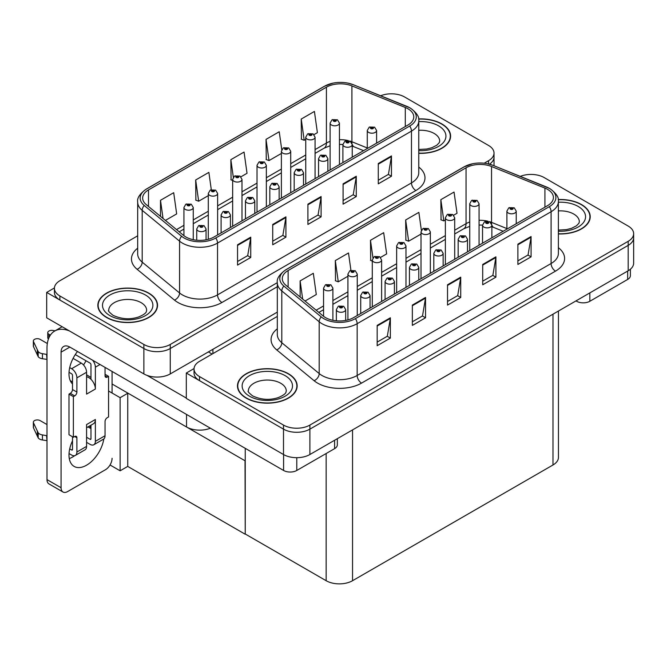 <?xml version="1.0" encoding="UTF-8"?>
<svg xmlns="http://www.w3.org/2000/svg" width="667" height="667" viewBox="0 0 667 667"><rect width="100%" height="100%" fill="white"/><g stroke="black" fill="none" stroke-linecap="round" stroke-linejoin="round"><path stroke-width="1" d="M210.38 428.206A18.659 10.772 180 0 1 186.535 426.98L112.081 384M277.314 312.114L170.26 373.92A18.659 10.772 0 0 1 143.872 373.92L46.69 317.809L46.69 292.413L143.872 348.524A18.659 10.772 0 0 0 170.26 348.524L277.314 286.718L170.26 348.524A18.659 10.772 0 0 1 143.872 348.524L59.88 300.033A18.659 10.772 0 0 1 54.419 292.413L54.419 288.352A18.659 10.772 0 0 0 59.88 295.973L143.872 344.464A18.659 10.772 0 0 0 170.26 344.464L277.314 282.658M392.079 93.822L390.67 93.822M54.427 287.944L46.69 292.413M489.486 164.182A18.659 10.772 0 0 0 494.022 157.145A18.659 10.772 0 0 1 489.486 164.182M245.239 460.88L127.956 393.163L120.127 397.682L108.563 391.004M127.739 393.288L127.739 466.416L120.127 470.802L110.038 464.982M120.127 470.802L120.127 397.682M245.022 461.005L245.239 534L245.239 448.332M245.022 534.125L127.739 466.416M277.314 316.425L199.508 361.347A18.659 10.772 0 0 0 194.039 368.968L194.039 373.028A18.659 10.772 0 0 0 199.508 380.64L283.5 429.139A18.659 10.772 0 0 0 309.888 429.139L628.189 245.373A18.659 10.772 0 0 0 633.65 237.752A18.659 10.772 0 0 1 628.189 245.373L309.888 429.139A18.659 10.772 0 0 1 283.5 429.139L186.31 373.028L186.31 398.416L283.5 454.527A18.659 10.772 0 0 0 309.888 454.527L628.189 270.76A18.659 10.772 0 0 0 633.65 263.14L633.65 233.692A18.659 10.772 0 0 0 628.189 226.071L544.189 177.58A18.659 10.772 0 0 0 520.293 176.371M531.699 174.429L530.29 174.429M194.055 368.559L186.31 373.028M558.454 311.022L558.454 457.37A18.659 10.772 180 0 1 552.985 464.991L352.543 580.715A18.659 10.772 180 0 1 326.155 580.715L245.239 534M418.759 153.318A29.848 17.234 0 0 0 450.6 136.118A29.848 17.234 0 0 0 441.854 123.929A29.848 17.234 0 0 0 418.593 118.926M148.799 293.13A29.848 17.234 0 0 0 116.266 289.395A29.848 17.234 0 0 0 97.841 305.311A29.848 17.234 0 0 0 106.587 317.5A29.848 17.234 0 0 0 139.12 321.236A29.848 17.234 0 0 0 157.545 305.311A29.848 17.234 0 0 0 148.799 293.13M98.149 306.895A29.848 17.234 0 0 0 98.049 307.345M407.954 108.771A19.902 11.489 180 0 1 413.782 116.9A19.902 11.489 180 0 1 407.954 125.021L214.015 236.993A19.902 11.489 180 0 1 183.642 235.459L146.265 204.636A19.902 11.489 180 0 1 142.663 198.041A19.902 11.489 180 0 1 148.491 189.92L326.421 87.194A19.902 11.489 180 0 1 351.909 85.901L405.294 107.487A19.902 11.489 180 0 1 407.954 108.771M409.713 107.754A22.386 12.923 0 0 0 406.72 106.311L353.335 84.726A22.386 12.923 0 0 0 347.957 83.133A22.386 12.923 0 0 0 333.033 83.133A22.386 12.923 0 0 0 324.662 86.176L146.732 188.903A22.386 12.923 0 0 0 144.222 205.461L181.607 236.276A22.386 12.923 0 0 0 215.775 238.002L409.713 126.038A22.386 12.923 0 0 0 409.713 107.754M237.544 244.789L237.544 265.099L250.734 257.479L250.734 237.169L237.544 244.789M237.544 261.489L247.707 255.628L250.684 237.844A4.977 2.876 -120 0 0 250.734 237.169M247.615 255.678L250.734 257.479M272.728 224.471L272.728 244.789L285.918 237.169L285.918 216.858L272.728 224.471M272.728 241.179L282.883 235.318L285.868 217.534A4.977 2.876 -120 0 0 285.918 216.858M282.8 235.368L285.918 237.169M378.272 163.54L378.272 183.85L391.462 176.238L391.462 155.92L378.272 163.54M378.272 180.248L388.427 174.379L391.404 156.595A4.977 2.876 -120 0 0 391.462 155.92M388.344 174.429L391.462 176.238M343.088 183.85L343.088 204.16L356.278 196.548L356.278 176.23L343.088 183.85M343.088 200.559L353.252 194.689L356.228 176.905A4.977 2.876 -120 0 0 356.278 176.23M353.16 194.747L356.278 196.548M307.904 204.16L307.904 224.471L321.102 216.858L321.102 196.548L307.904 204.16M307.904 220.869L318.067 215.007L321.044 197.224A4.977 2.876 -120 0 0 321.102 196.548M317.976 215.057L321.102 216.858M484.192 163.215L488.561 160.697A18.659 10.772 0 0 0 494.022 153.076A18.659 10.772 0 0 0 488.561 145.464L404.569 96.965A18.659 10.772 0 0 0 380.674 95.765M137.685 235.818L59.88 280.74A18.659 10.772 0 0 0 54.419 288.352M165.399 220.418L176.672 213.907L173.695 192.688L160.497 200.3L160.497 216.375M281.749 149.666L279.231 131.749L266.041 139.37L266.258 159.555M314.032 134.609L317.392 132.666L314.415 111.439L301.226 119.06L301.434 139.245M211.297 189.686L208.871 172.378L195.681 179.99L195.89 200.183M240.937 176.805L247.032 173.287L244.055 152.059L230.857 159.68L231.074 179.865M232.658 180.465L230.857 179.79M230.857 159.68L233.325 177.272M266.041 139.37L269.018 160.589L281.382 153.452M269.018 160.589L266.041 159.48M301.226 119.06L304.202 140.278L305.753 139.386M304.202 140.278L301.226 139.17M195.681 179.99L198.658 201.217L208.296 195.648M198.658 201.217L195.681 200.1M160.497 200.3L163.048 218.476M157.337 307.345A29.848 17.234 0 0 0 157.237 306.895M450.392 138.152A29.848 17.234 0 0 0 450.292 137.702M558.379 233.925A29.848 17.234 0 0 0 590.228 216.733A29.848 17.234 0 0 0 581.482 204.544A29.848 17.234 0 0 0 558.212 199.541M288.427 373.737A29.848 17.234 0 0 0 255.895 370.002A29.848 17.234 0 0 0 237.469 385.926A29.848 17.234 0 0 0 246.206 398.116A29.848 17.234 0 0 0 278.739 401.851A29.848 17.234 0 0 0 297.165 385.926A29.848 17.234 0 0 0 288.427 373.737M237.777 387.51A29.848 17.234 0 0 0 237.669 387.952M547.574 189.386A19.902 11.489 180 0 1 553.41 197.507A19.902 11.489 180 0 1 547.574 205.636L353.643 317.6A19.902 11.489 180 0 1 323.27 316.066L285.885 285.243A19.902 11.489 180 0 1 282.291 278.656A19.902 11.489 180 0 1 288.119 270.527L466.05 167.801A19.902 11.489 180 0 1 491.537 166.517L544.922 188.094A19.902 11.489 180 0 1 547.574 189.386M549.333 188.369A22.386 12.923 0 0 0 546.348 186.918L492.963 165.341A22.386 12.923 0 0 0 487.585 163.74A22.386 12.923 0 0 0 472.653 163.74A22.386 12.923 0 0 0 464.29 166.783L286.36 269.518A22.386 12.923 0 0 0 283.85 286.068L321.227 316.892A22.386 12.923 0 0 0 355.403 318.618L549.333 206.653A22.386 12.923 0 0 0 549.333 188.369M377.172 325.396L377.172 345.706L390.362 338.094L390.362 317.784L377.172 325.396M377.172 342.104L387.327 336.235L390.312 318.451A4.977 2.876 -120 0 0 390.362 317.784M387.244 336.293L390.362 338.094M412.348 305.086L412.348 325.396L425.546 317.784L425.546 297.465L412.348 305.086M412.348 321.794L422.511 315.925L425.488 298.141A4.977 2.876 -120 0 0 425.546 297.465M422.419 315.975L425.546 317.784M517.892 244.147L517.892 264.465L531.082 256.845L531.082 236.535L517.892 244.147M517.892 260.855L528.056 254.994L531.032 237.21A4.977 2.876 -120 0 0 531.082 236.535M527.964 255.044L531.082 256.845M482.708 264.465L482.708 284.776L495.906 277.155L495.906 256.845L482.708 264.465M482.708 281.174L492.871 275.304L495.848 257.52A4.977 2.876 -120 0 0 495.906 256.845M492.788 275.354L495.906 277.155M447.532 284.776L447.532 305.086L460.722 297.465L460.722 277.155L447.532 284.776M447.532 301.484L457.695 295.614L460.672 277.831A4.977 2.876 -120 0 0 460.722 277.155M457.604 295.664L460.722 297.465M194.039 368.968A18.659 10.772 0 0 0 199.508 376.58L283.5 425.079A18.659 10.772 0 0 0 309.888 425.079L628.189 241.304A18.659 10.772 0 0 0 633.65 233.692M305.027 301.025L316.291 294.522L313.315 273.295L300.125 280.915L300.125 296.982M421.369 230.273L418.859 212.364L405.669 219.977L405.878 240.17M453.652 215.216L457.02 213.273L454.044 192.054L440.845 199.666L441.062 219.86M350.925 270.293L348.499 252.985L335.301 260.605L335.518 280.79M380.565 257.412L386.66 253.894L383.675 232.675L370.485 240.295L370.694 260.48M372.286 261.072L370.485 260.397M370.485 240.295L372.953 257.879M405.669 219.977L408.646 241.204L421.01 234.059M408.646 241.204L405.669 240.087M440.845 199.666L443.822 220.894L445.373 219.993M443.822 220.894L440.845 219.777M335.301 260.605L338.286 281.824L347.924 276.263M338.286 281.824L335.301 280.715M300.125 280.915L302.676 299.083M296.957 387.952A29.848 17.234 0 0 0 296.857 387.51M590.02 218.759A29.848 17.234 0 0 0 589.911 218.309M193.263 239.686L193.263 207.512A4.661 2.693 180 0 1 190.387 209.997A4.661 2.693 180 0 1 185.301 209.413A4.661 2.693 180 0 1 183.934 207.512L185.793 204.269A3.11 1.876 57.8 0 1 187.452 204.36A1.551 0.9 0 0 0 187.502 205.603A1.551 0.9 0 0 0 189.695 205.603A1.551 0.9 0 0 0 189.695 204.335A1.551 0.9 0 0 0 187.552 204.31L189.22 204.969L188.161 205.228L188.177 204.702M187.552 204.31A3.11 1.718 -117.9 0 0 186.093 204.102A3.11 1.718 -117.9 0 0 185.96 204.185M188.144 205.211L187.452 204.36M188.161 205.228L188.144 204.727M206.061 239.803L206.061 228.964A4.661 2.693 180 0 1 203.185 231.449A4.661 2.693 180 0 1 198.099 230.865A4.661 2.693 180 0 1 196.732 228.964L198.591 225.729A3.11 1.876 57.8 0 1 200.25 225.821A1.551 0.9 0 0 0 200.3 227.063A1.551 0.9 0 0 0 202.493 227.063A1.551 0.9 0 0 0 202.493 225.788A1.551 0.9 0 0 0 200.342 225.763L201.834 226.171L200.959 226.68L200.975 226.163M200.342 225.763A3.11 1.718 -117.9 0 0 198.891 225.554A3.11 1.718 -117.9 0 0 198.758 225.638M200.934 226.672L200.25 225.821M200.959 226.68L200.934 226.18M332.891 320.302L332.891 288.119A4.661 2.693 180 0 1 330.007 290.612A4.661 2.693 180 0 1 324.929 290.028A4.661 2.693 180 0 1 323.562 288.119L325.421 284.884A3.11 1.876 57.8 0 1 327.08 284.976A1.551 0.9 0 0 0 327.122 286.218A1.551 0.9 0 0 0 329.323 286.218A1.551 0.9 0 0 0 329.323 284.951A1.551 0.9 0 0 0 327.172 284.917L328.664 285.326L327.78 285.835L327.805 285.318M327.172 284.917A3.11 1.718 -117.9 0 0 325.721 284.709A3.11 1.718 -117.9 0 0 325.579 284.801M327.764 285.826L327.08 284.976M327.78 285.835L327.764 285.343M345.681 320.41L345.681 309.571A4.661 2.693 180 0 1 342.805 312.064A4.661 2.693 180 0 1 337.719 311.481A4.661 2.693 180 0 1 336.36 309.571L338.219 306.336A3.11 1.876 57.8 0 1 339.878 306.428A1.551 0.9 0 0 0 339.92 307.67A1.551 0.9 0 0 0 342.121 307.67A1.551 0.9 0 0 0 342.121 306.403A1.551 0.9 0 0 0 339.97 306.378L341.646 307.037L340.579 307.287L339.878 306.428M340.604 307.304L340.604 306.77M339.97 306.378A3.11 1.718 -117.9 0 0 338.519 306.161A3.11 1.718 -117.9 0 0 338.377 306.253M340.562 307.279L340.562 306.795M370.052 308.129L370.052 295.506A4.661 2.693 180 0 1 367.167 297.999A4.661 2.693 180 0 1 362.089 297.415A4.661 2.693 180 0 1 360.722 295.506L362.581 292.271A3.11 1.876 57.8 0 1 364.24 292.363A1.551 0.9 0 0 0 364.282 293.605A1.551 0.9 0 0 0 366.483 293.605A1.551 0.9 0 0 0 366.483 292.338A1.551 0.9 0 0 0 364.332 292.313L366.008 292.971L364.941 293.222L364.24 292.363M364.966 293.238L364.966 292.705M364.332 292.313A3.11 1.718 -117.9 0 0 362.881 292.096A3.11 1.718 -117.9 0 0 362.74 292.188M364.941 293.222L364.924 292.73M394.414 294.064L394.414 281.441A4.661 2.693 180 0 1 391.529 283.934A4.661 2.693 180 0 1 386.451 283.35A4.661 2.693 180 0 1 385.084 281.441L386.943 278.206A3.11 1.876 57.8 0 1 388.603 278.297A1.551 0.9 0 0 0 388.644 279.54A1.551 0.9 0 0 0 390.845 279.54A1.551 0.9 0 0 0 390.845 278.272A1.551 0.9 0 0 0 388.694 278.239L390.37 278.906L389.303 279.156L388.603 278.297M389.328 279.173L389.328 278.639M388.694 278.239A3.11 1.718 -117.9 0 0 387.244 278.031A3.11 1.718 -117.9 0 0 387.102 278.122M389.286 279.148L389.286 278.664M418.776 279.998L418.776 267.375A4.661 2.693 180 0 1 415.891 269.868A4.661 2.693 180 0 1 410.814 269.285A4.661 2.693 180 0 1 409.446 267.375L411.306 264.14A3.11 1.876 57.8 0 1 412.965 264.232A1.551 0.9 0 0 0 413.006 265.474A1.551 0.9 0 0 0 415.207 265.474A1.551 0.9 0 0 0 415.207 264.207A1.551 0.9 0 0 0 413.056 264.174L414.732 264.841L413.673 265.091L412.965 264.232M413.69 265.107L413.69 264.574M413.056 264.174A3.11 1.718 -117.9 0 0 411.606 263.965A3.11 1.718 -117.9 0 0 411.464 264.057M413.673 265.091L413.648 264.599M443.138 265.933L443.138 253.31A4.661 2.693 180 0 1 440.253 255.803A4.661 2.693 180 0 1 435.176 255.219A4.661 2.693 180 0 1 433.808 253.31L435.668 250.075A3.11 1.876 57.8 0 1 437.327 250.167A1.551 0.9 0 0 0 437.369 251.409A1.551 0.9 0 0 0 439.57 251.409A1.551 0.9 0 0 0 439.57 250.142A1.551 0.9 0 0 0 437.419 250.108L438.911 250.517L438.036 251.025L438.052 250.509M437.419 250.108A3.11 1.718 -117.9 0 0 435.968 249.9A3.11 1.718 -117.9 0 0 435.834 249.992M438.011 251.017L437.327 250.167M438.036 251.025L438.011 250.534M230.423 227.522L230.423 214.899A4.661 2.693 180 0 1 227.547 217.384A4.661 2.693 180 0 1 222.461 216.8A4.661 2.693 180 0 1 221.094 214.899L222.953 211.664A3.11 1.876 57.8 0 1 224.612 211.756A1.551 0.9 0 0 0 224.662 212.998A1.551 0.9 0 0 0 226.855 212.998A1.551 0.9 0 0 0 226.855 211.722A1.551 0.9 0 0 0 224.712 211.697L226.38 212.356L225.321 212.615L224.612 211.756M224.712 211.697A3.11 1.718 -117.9 0 0 223.253 211.489A3.11 1.718 -117.9 0 0 223.12 211.572M254.786 213.448L254.786 200.834A4.661 2.693 180 0 1 251.909 203.318A4.661 2.693 180 0 1 246.823 202.735A4.661 2.693 180 0 1 245.456 200.834L247.315 197.599A3.11 1.876 57.8 0 1 248.974 197.69A1.551 0.9 0 0 0 249.024 198.924A1.551 0.9 0 0 0 251.217 198.924A1.551 0.9 0 0 0 251.217 197.657A1.551 0.9 0 0 0 249.074 197.632L250.742 198.291L249.683 198.549L248.974 197.69M249.7 198.558L249.7 198.032M249.074 197.632A3.11 1.718 -117.9 0 0 247.615 197.424A3.11 1.718 -117.9 0 0 247.482 197.507M249.666 198.533L249.666 198.049M279.148 199.383L279.148 186.768A4.661 2.693 180 0 1 276.271 189.253A4.661 2.693 180 0 1 271.186 188.669A4.661 2.693 180 0 1 269.818 186.768L271.677 183.533A3.11 1.876 57.8 0 1 273.337 183.625A1.551 0.9 0 0 0 273.387 184.859A1.551 0.9 0 0 0 275.588 184.859A1.551 0.9 0 0 0 275.588 183.592A1.551 0.9 0 0 0 273.437 183.567L275.104 184.225L274.045 184.484L273.337 183.625M274.062 184.492L274.062 183.967M273.437 183.567A3.11 1.718 -117.9 0 0 271.978 183.358A3.11 1.718 -117.9 0 0 271.844 183.442M274.029 184.467L274.029 183.984M303.51 185.318L303.51 172.703A4.661 2.693 180 0 1 300.634 175.188A4.661 2.693 180 0 1 295.548 174.604A4.661 2.693 180 0 1 294.18 172.703L296.04 169.46A3.11 1.876 57.8 0 1 297.699 169.551A1.551 0.9 0 0 0 297.749 170.794A1.551 0.9 0 0 0 299.95 170.794A1.551 0.9 0 0 0 299.95 169.526A1.551 0.9 0 0 0 297.799 169.501L299.466 170.16L298.407 170.418L297.699 169.551M298.424 170.427L298.424 169.893M297.799 169.501A3.11 1.718 -117.9 0 0 296.34 169.293A3.11 1.718 -117.9 0 0 296.206 169.376M298.407 170.418L298.391 169.918M217.625 234.909L217.625 193.447A4.661 2.693 180 0 1 214.749 195.931A4.661 2.693 180 0 1 209.663 195.348A4.661 2.693 180 0 1 208.296 193.447L210.155 190.203A3.11 1.876 57.8 0 1 211.814 190.295A1.551 0.9 0 0 0 211.864 191.537A1.551 0.9 0 0 0 214.065 191.537A1.551 0.9 0 0 0 214.065 190.27A1.551 0.9 0 0 0 211.914 190.245L213.582 190.904L212.523 191.162L212.54 190.637M211.914 190.245A3.11 1.718 -117.9 0 0 210.455 190.037A3.11 1.718 -117.9 0 0 210.322 190.12M212.506 191.146L211.814 190.295M212.523 191.162L212.506 190.662M241.988 220.844L241.988 179.381A4.661 2.693 180 0 1 239.111 181.866A4.661 2.693 180 0 1 234.025 181.282A4.661 2.693 180 0 1 232.658 179.381L234.517 176.138A3.11 1.876 57.8 0 1 236.176 176.23A1.551 0.9 0 0 0 236.226 177.472A1.551 0.9 0 0 0 238.427 177.472A1.551 0.9 0 0 0 238.427 176.205A1.551 0.9 0 0 0 236.276 176.18L237.944 176.838L236.885 177.097L236.176 176.23M236.902 177.105L236.902 176.572M236.276 176.18A3.11 1.718 -117.9 0 0 234.817 175.971A3.11 1.718 -117.9 0 0 234.684 176.055M236.885 177.097L236.868 176.597M266.35 206.778L266.35 165.316A4.661 2.693 180 0 1 263.473 167.801A4.661 2.693 180 0 1 258.387 167.217A4.661 2.693 180 0 1 257.02 165.316L258.888 162.073A3.11 1.876 57.8 0 1 260.539 162.164A1.551 0.9 0 0 0 260.589 163.407A1.551 0.9 0 0 0 262.79 163.407A1.551 0.9 0 0 0 262.79 162.139A1.551 0.9 0 0 0 260.639 162.114L262.306 162.773L261.247 163.031L261.264 162.506M260.639 162.114A3.11 1.718 -117.9 0 0 259.18 161.906A3.11 1.718 -117.9 0 0 259.046 161.989M261.231 163.015L260.539 162.164M261.247 163.031L261.231 162.531M357.254 315.516L357.254 274.054A4.661 2.693 180 0 1 354.369 276.547A4.661 2.693 180 0 1 349.291 275.963A4.661 2.693 180 0 1 347.924 274.054L349.783 270.819A3.11 1.876 57.8 0 1 351.442 270.91A1.551 0.9 0 0 0 351.484 272.153A1.551 0.9 0 0 0 353.685 272.153A1.551 0.9 0 0 0 353.685 270.885A1.551 0.9 0 0 0 351.534 270.852L353.21 271.519L352.143 271.769L351.442 270.91M352.168 271.777L352.168 271.252M351.534 270.852A3.11 1.718 -117.9 0 0 350.083 270.644A3.11 1.718 -117.9 0 0 349.942 270.735M352.143 271.769L352.126 271.277M381.616 301.451L381.616 259.988A4.661 2.693 180 0 1 378.731 262.481A4.661 2.693 180 0 1 373.653 261.898A4.661 2.693 180 0 1 372.286 259.988L374.145 256.753A3.11 1.876 57.8 0 1 375.804 256.845A1.551 0.9 0 0 0 375.846 258.087A1.551 0.9 0 0 0 378.047 258.087A1.551 0.9 0 0 0 378.047 256.82A1.551 0.9 0 0 0 375.896 256.787L377.389 257.195L376.513 257.704L376.53 257.187M375.896 256.787A3.11 1.718 -117.9 0 0 374.445 256.578A3.11 1.718 -117.9 0 0 374.304 256.67M376.488 257.695L375.804 256.845M376.513 257.704L376.488 257.212M405.978 287.385L405.978 245.923A4.661 2.693 180 0 1 403.093 248.416A4.661 2.693 180 0 1 398.016 247.832A4.661 2.693 180 0 1 396.648 245.923L398.507 242.688A3.11 1.876 57.8 0 1 400.167 242.78A1.551 0.9 0 0 0 400.217 244.022A1.551 0.9 0 0 0 402.409 244.022A1.551 0.9 0 0 0 402.409 242.746A1.551 0.9 0 0 0 400.258 242.721L401.934 243.388L400.875 243.638L400.167 242.78M400.892 243.647L400.892 243.122M400.258 242.721A3.11 1.718 -117.9 0 0 398.808 242.513A3.11 1.718 -117.9 0 0 398.674 242.605M400.875 243.638L400.85 243.147M589.836 292.896L589.836 301.276L627.655 279.44L627.655 271.06M630.39 269.226L630.39 275.638A9.33 5.386 180 0 1 627.655 279.44M589.836 301.276A9.33 5.386 180 0 1 576.647 301.276L576.647 300.517M575.988 300.9L576.647 301.276M74.637 455.686A24.879 14.366 -60 0 1 72.503 457.07A24.879 14.366 -60 0 1 69.285 458.588M103.819 438.936A24.879 14.366 -60 0 1 86.577 465.191A24.879 14.366 -60 0 1 74.137 466.425A24.879 14.366 -60 0 1 72.503 440.82M72.503 381.958L70.268 380.665M90.97 377.389L86.577 374.846M296.782 457.679L296.782 470.468L334.601 448.641L334.601 440.262M212.123 354.06L208.387 351.901M186.31 398.066L147.015 375.371M85.993 360.755A24.879 14.366 -60 0 1 83.525 364.982M90.078 425.704A24.879 14.366 -60 0 1 90.045 428.097M61.072 487.735A9.33 5.386 120 0 0 62.998 492.013L48.924 483.883A9.33 5.386 -60 0 1 46.998 479.615L61.072 487.735L61.072 352.159A12.44 7.179 60 0 1 63.648 346.465A12.44 7.179 60 0 1 69.86 347.082L283.592 470.468L283.592 454.577M69.36 330.899A37.319 21.544 -120 0 0 54.727 331.015A37.319 21.544 -120 0 0 46.998 348.099L46.998 479.615M62.998 492.013A9.33 5.386 120 0 0 67.667 491.546L105.486 469.71A9.33 5.386 120 0 0 112.081 458.287M72.503 383.95A24.879 14.366 -60 0 1 77.489 351.484M112.081 393.038L112.081 371.452M337.335 438.678L337.335 444.831A9.33 5.386 180 0 1 334.601 448.641M296.782 470.468A9.33 5.386 180 0 1 283.592 470.468M100.033 364.499L95.373 367.192L95.373 389.028A9.33 5.386 -120 0 0 90.97 379.306A9.33 5.386 -120 0 0 88.769 377.597A9.33 5.386 -120 0 0 86.577 376.763M69.026 453.543L71.619 455.036A7.462 4.31 -120 0 0 75.354 455.411A7.462 4.31 -120 0 0 76.897 451.993L86.577 446.406L86.577 424.571L95.373 419.493L95.373 441.329L105.044 435.743L105.044 421.527A3.11 1.793 -60 0 1 107.245 417.717L108.563 416.95L108.563 376.33L105.044 374.295M86.577 446.406A7.462 4.31 60 0 1 85.026 449.825L75.354 455.411M46.998 424.571L40.128 420.602A3.969 2.293 180 0 0 35.801 420.11A3.969 2.293 180 0 0 33.35 422.228L33.35 427.305A3.969 2.293 0 0 0 33.483 427.897L38.194 437.911A6.22 3.593 0 0 0 42.438 439.987L42.438 434.909L46.998 435.743M86.577 427.722L93.438 423.762A9.33 5.386 -120 0 0 95.373 419.493M90.97 425.187L90.97 438.786A1.242 0.717 60 0 1 90.712 439.361A1.242 0.717 60 0 1 90.095 439.295L90.97 438.786M86.577 437.269L90.095 439.295M105.044 435.743A7.462 4.31 60 0 1 103.502 439.161L93.822 444.747A7.462 4.31 -120 0 1 90.095 444.372L86.577 442.346M93.822 444.747A7.462 4.31 -120 0 0 95.373 441.329M81.299 363.123A7.462 4.31 60 0 1 86.577 372.269L76.897 377.856A7.462 4.31 -120 0 0 71.619 368.709L81.299 363.123L73.087 358.387M47.324 343.513L40.128 339.361A3.969 2.293 180 0 0 35.801 338.861A3.969 2.293 180 0 0 33.35 340.979L33.35 346.056A3.969 2.293 0 0 0 33.483 346.648L38.194 356.662A6.22 3.593 0 0 0 42.438 358.746L42.438 353.668L46.998 354.494M95.373 389.028L86.577 394.105L86.577 372.269M95.373 367.192A7.462 4.31 -120 0 0 92.563 360.188M50.384 335.117L48.924 334.284A3.969 2.293 180 0 1 47.757 332.658A3.969 2.293 180 0 1 52.76 330.448L55.086 330.807M90.97 379.306L90.97 364.649A1.242 0.717 60 0 0 90.095 363.123L75.288 354.577M72.503 436.76L72.503 449.45A1.242 0.717 60 0 1 72.244 450.025A1.242 0.717 60 0 1 71.619 449.958L72.503 449.45M69.026 372.294L71.619 373.787A1.242 0.717 60 0 1 72.503 375.313L72.503 389.528A3.11 1.793 -60 0 1 70.302 393.338L68.984 394.105L68.984 434.726L73.378 437.269L74.704 436.501A3.11 1.793 -60 0 1 76.255 436.351A3.11 1.793 -60 0 1 76.897 437.769L76.897 451.993M76.897 377.856L76.897 392.071A3.11 1.793 -60 0 1 74.704 395.881L73.378 396.64L68.984 394.105M69.71 367.609L71.619 368.709M46.998 359.571L46.573 354.252M46.573 359.33L42.438 358.746M42.438 353.668A6.22 3.593 0 0 1 38.194 351.584L33.483 341.571A3.969 2.293 180 0 1 33.35 340.979M38.194 351.584L38.194 356.662M37.36 349.933L37.36 355.011M90.97 428.631L87.986 426.913M108.563 376.33L107.245 377.088A3.11 1.793 -60 0 1 105.686 377.247A3.11 1.793 -60 0 1 105.044 375.821L105.044 367.392M73.378 396.64L73.378 437.269M46.998 440.82L46.573 435.501M69.71 448.858L71.619 449.958M46.573 440.579L42.438 439.987M47.757 332.658L47.757 337.735A3.969 2.293 0 0 0 48.433 339.011M42.438 434.909A6.22 3.593 0 0 1 38.194 432.833L33.483 422.82A3.969 2.293 180 0 1 33.35 422.228M38.194 432.833L38.194 437.911M37.36 431.174L37.36 436.26M418.618 119.11A29.54 17.059 180 0 1 441.637 124.062A29.54 17.059 180 0 1 450.292 136.118A29.54 17.059 180 0 1 418.759 153.135M288.202 373.862A29.54 17.059 180 0 1 296.857 385.926A29.54 17.059 180 0 1 278.623 401.684A29.54 17.059 180 0 1 246.431 397.982A29.54 17.059 180 0 1 237.777 385.926A29.54 17.059 180 0 1 256.011 370.168A29.54 17.059 180 0 1 288.202 373.862M148.583 293.255A29.54 17.059 180 0 1 157.237 305.311A29.54 17.059 180 0 1 138.994 321.069A29.54 17.059 180 0 1 106.803 317.375A29.54 17.059 180 0 1 98.149 305.311A29.54 17.059 180 0 1 116.383 289.553A29.54 17.059 180 0 1 148.583 293.255M558.246 199.716A29.54 17.059 180 0 1 581.265 204.669A29.54 17.059 180 0 1 589.911 216.733A29.54 17.059 180 0 1 558.379 233.75M327.872 171.252L327.872 158.638A4.661 2.693 180 0 1 324.996 161.122A4.661 2.693 180 0 1 319.91 160.539A4.661 2.693 180 0 1 318.543 158.638L320.41 155.394A3.11 1.876 57.8 0 1 322.061 155.486A1.551 0.9 0 0 0 322.111 156.728A1.551 0.9 0 0 0 324.312 156.728A1.551 0.9 0 0 0 324.312 155.461A1.551 0.9 0 0 0 322.161 155.436L323.828 156.095L322.77 156.353L322.786 155.828M322.161 155.436A3.11 1.718 -117.9 0 0 320.702 155.228A3.11 1.718 -117.9 0 0 320.569 155.311M322.753 156.336L322.061 155.486M322.77 156.353L322.753 155.853M352.234 157.187L352.234 144.572A4.661 2.693 180 0 1 349.358 147.057A4.661 2.693 180 0 1 344.272 146.473A4.661 2.693 180 0 1 342.905 144.572L344.772 141.329A3.11 1.876 57.8 0 1 346.423 141.421A1.551 0.9 0 0 0 346.473 142.663A1.551 0.9 0 0 0 348.674 142.663A1.551 0.9 0 0 0 348.674 141.396A1.551 0.9 0 0 0 346.523 141.371L348.199 142.029L347.132 142.288L346.423 141.421M347.157 142.296L347.157 141.763M346.523 141.371A3.11 1.718 -117.9 0 0 345.072 141.162A3.11 1.718 -117.9 0 0 344.931 141.246M347.132 142.288L347.115 141.788M376.597 143.122L376.597 130.507A4.661 2.693 180 0 1 373.72 132.991A4.661 2.693 180 0 1 368.634 132.408A4.661 2.693 180 0 1 367.275 130.507L369.134 127.264A3.11 1.876 57.8 0 1 370.794 127.355A1.551 0.9 0 0 0 370.835 128.598A1.551 0.9 0 0 0 373.036 128.598A1.551 0.9 0 0 0 373.036 127.33A1.551 0.9 0 0 0 370.885 127.305L372.561 127.964L371.494 128.222L370.794 127.355M371.519 128.231L371.519 127.697M370.885 127.305A3.11 1.718 -117.9 0 0 369.435 127.097A3.11 1.718 -117.9 0 0 369.293 127.18M371.477 128.206L371.477 127.722M467.5 251.868L467.5 239.245A4.661 2.693 180 0 1 464.624 241.737A4.661 2.693 180 0 1 459.538 241.154A4.661 2.693 180 0 1 458.171 239.245L460.03 236.01A3.11 1.876 57.8 0 1 461.689 236.101A1.551 0.9 0 0 0 461.739 237.344A1.551 0.9 0 0 0 463.932 237.344A1.551 0.9 0 0 0 463.932 236.076A1.551 0.9 0 0 0 461.781 236.043L463.273 236.452L462.398 236.96L462.414 236.443M461.781 236.043A3.11 1.718 -117.9 0 0 460.33 235.835A3.11 1.718 -117.9 0 0 460.197 235.926M462.373 236.952L461.689 236.101M462.398 236.96L462.373 236.468M491.862 237.802L491.862 225.179A4.661 2.693 180 0 1 488.986 227.672A4.661 2.693 180 0 1 483.9 227.088A4.661 2.693 180 0 1 482.533 225.179L484.392 221.944A3.11 1.876 57.8 0 1 486.051 222.036A1.551 0.9 0 0 0 486.101 223.278A1.551 0.9 0 0 0 488.294 223.278A1.551 0.9 0 0 0 488.294 222.011A1.551 0.9 0 0 0 486.151 221.978L487.819 222.645L486.76 222.895L486.051 222.036M486.777 222.903L486.777 222.378M486.151 221.978A3.11 1.718 -117.9 0 0 484.692 221.769A3.11 1.718 -117.9 0 0 484.559 221.861M486.76 222.895L486.743 222.403M516.225 223.737L516.225 211.114A4.661 2.693 180 0 1 513.348 213.607A4.661 2.693 180 0 1 508.262 213.023A4.661 2.693 180 0 1 506.895 211.114L508.754 207.879A3.11 1.876 57.8 0 1 510.413 207.971A1.551 0.9 0 0 0 510.463 209.213A1.551 0.9 0 0 0 512.656 209.213A1.551 0.9 0 0 0 512.656 207.946A1.551 0.9 0 0 0 510.513 207.912L512.181 208.579L511.122 208.829L510.413 207.971M511.139 208.838L511.139 208.312M510.513 207.912A3.11 1.718 -117.9 0 0 509.054 207.704A3.11 1.718 -117.9 0 0 508.921 207.796M511.105 208.821L511.105 208.337M430.34 273.32L430.34 231.858A4.661 2.693 180 0 1 427.464 234.35A4.661 2.693 180 0 1 422.378 233.758A4.661 2.693 180 0 1 421.01 231.858L422.87 228.623A3.11 1.876 57.8 0 1 424.529 228.714A1.551 0.9 0 0 0 424.579 229.957A1.551 0.9 0 0 0 426.772 229.957A1.551 0.9 0 0 0 426.772 228.681A1.551 0.9 0 0 0 424.621 228.656L426.113 229.064L425.238 229.573L425.254 229.056M424.621 228.656A3.11 1.718 -117.9 0 0 423.17 228.447A3.11 1.718 -117.9 0 0 423.036 228.539M425.212 229.565L424.529 228.714M425.238 229.573L425.212 229.073M454.702 259.255L454.702 217.792A4.661 2.693 180 0 1 451.826 220.277A4.661 2.693 180 0 1 446.74 219.693A4.661 2.693 180 0 1 445.373 217.792L447.232 214.557A3.11 1.876 57.8 0 1 448.891 214.649A1.551 0.9 0 0 0 448.941 215.891A1.551 0.9 0 0 0 451.134 215.891A1.551 0.9 0 0 0 451.134 214.616A1.551 0.9 0 0 0 448.991 214.591L450.475 214.999L449.6 215.508L449.616 214.991M448.991 214.591A3.11 1.718 -117.9 0 0 447.532 214.382A3.11 1.718 -117.9 0 0 447.399 214.474M449.583 215.499L448.891 214.649M449.6 215.508L449.583 215.007M479.064 245.189L479.064 203.727A4.661 2.693 180 0 1 476.188 206.211A4.661 2.693 180 0 1 471.102 205.628A4.661 2.693 180 0 1 469.735 203.727L471.594 200.492A3.11 1.876 57.8 0 1 473.253 200.584A1.551 0.9 0 0 0 473.303 201.826A1.551 0.9 0 0 0 475.496 201.826A1.551 0.9 0 0 0 475.496 200.55A1.551 0.9 0 0 0 473.353 200.525L475.021 201.184L473.962 201.442L473.253 200.584M473.979 201.451L473.979 200.925M473.353 200.525A3.11 1.718 -117.9 0 0 471.894 200.317A3.11 1.718 -117.9 0 0 471.761 200.408M473.962 201.442L473.945 200.942M290.712 192.713L290.712 151.251A4.661 2.693 180 0 1 287.836 153.735A4.661 2.693 180 0 1 282.75 153.152A4.661 2.693 180 0 1 281.382 151.251L283.25 148.007A3.11 1.876 57.8 0 1 284.901 148.099A1.551 0.9 0 0 0 284.951 149.341A1.551 0.9 0 0 0 287.152 149.341A1.551 0.9 0 0 0 287.152 148.074A1.551 0.9 0 0 0 285.001 148.049L286.668 148.708L285.609 148.958L284.901 148.099M285.634 148.974L285.634 148.441M285.001 148.049A3.11 1.718 -117.9 0 0 283.55 147.841A3.11 1.718 -117.9 0 0 283.408 147.924M285.609 148.958L285.593 148.466M315.074 178.639L315.074 137.185A4.661 2.693 180 0 1 312.198 139.67A4.661 2.693 180 0 1 307.112 139.086A4.661 2.693 180 0 1 305.753 137.185L307.612 133.942A3.11 1.876 57.8 0 1 309.263 134.034A1.551 0.9 0 0 0 309.313 135.276A1.551 0.9 0 0 0 311.514 135.276A1.551 0.9 0 0 0 311.514 134.009A1.551 0.9 0 0 0 309.363 133.984L311.039 134.642L309.972 134.892L309.997 134.375M309.363 133.984A3.11 1.718 -117.9 0 0 307.912 133.767A3.11 1.718 -117.9 0 0 307.77 133.859M309.955 134.884L309.263 134.034M309.972 134.892L309.955 134.4M339.445 164.574L339.445 123.112A4.661 2.693 180 0 1 336.56 125.604A4.661 2.693 180 0 1 331.474 125.021A4.661 2.693 180 0 1 330.115 123.112L331.974 119.877A3.11 1.876 57.8 0 1 333.633 119.968A1.551 0.9 0 0 0 333.675 121.211A1.551 0.9 0 0 0 335.876 121.211A1.551 0.9 0 0 0 335.876 119.943A1.551 0.9 0 0 0 333.725 119.918L335.401 120.577L334.334 120.827L333.633 119.968M334.359 120.844L334.359 120.31M333.725 119.918A3.11 1.718 -117.9 0 0 332.274 119.701A3.11 1.718 -117.9 0 0 332.133 119.793M334.334 120.827L334.317 120.335M186.535 426.98L186.535 414.44M143.872 373.92L143.872 344.464M170.26 373.92L170.26 344.464M212.915 353.602L212.915 349.291M283.5 454.527L283.5 425.079M309.888 454.527L309.888 425.079M628.189 270.76L628.189 241.304M552.985 464.991L552.985 314.174M352.543 580.715L352.543 429.898M326.155 580.715L326.155 453.51M418.759 167.058A31.099 17.951 180 0 1 415.866 190.529L221.936 302.493A6.22 3.593 60 0 1 217.534 294.881L411.472 182.908A24.879 14.366 0 0 0 418.759 172.753L418.759 120.96A24.879 14.366 180 0 1 411.472 131.116A6.22 3.593 -120 0 0 409.713 126.038M221.936 302.493A31.099 17.951 180 0 1 177.956 302.493A31.099 17.951 180 0 1 174.471 300.1L137.094 269.276A31.099 17.951 180 0 1 137.685 248.207M182.358 294.881A24.879 14.366 0 0 0 217.534 294.881L217.534 243.08A24.879 14.366 180 0 1 179.565 241.162L142.188 210.347A24.879 14.366 180 0 1 137.685 202.109L137.685 253.902A24.879 14.366 0 0 0 142.188 262.139L179.565 292.963A24.879 14.366 0 0 0 182.358 294.881M333.033 83.133L324.195 86.376A6.22 3.593 60 0 1 324.662 86.176M146.732 188.903A6.22 3.593 -120 0 0 146.265 189.103C139.77 193.797 136.918 198.124 137.685 202.109M144.222 205.461A6.22 4.16 129.5 0 0 142.188 210.347L142.188 262.139A6.22 4.16 -50.5 0 1 137.094 269.276M181.607 236.276A6.22 4.16 129.5 0 0 179.565 241.162L179.565 292.963A6.22 4.16 -50.5 0 1 174.471 300.1M215.775 238.002A6.22 3.593 60 0 1 217.534 243.08L411.472 131.116L411.472 182.908A6.22 3.593 60 0 0 415.866 190.529M488.561 160.697L488.561 163.957M59.88 295.973L59.88 300.033M148.491 189.92L148.491 206.47M405.294 107.487L405.294 126.555M351.909 85.901L351.909 141.763A19.902 11.489 0 0 0 349.75 141.004M367.275 147.974L351.909 141.763A11.197 5.244 -68 0 0 352.009 143.313M348.332 140.612A19.902 11.489 0 0 0 339.445 139.703M330.115 141.371A19.902 11.489 0 0 0 326.421 143.046L315.074 149.6M326.421 87.194L326.421 143.046A11.197 6.462 60 0 1 324.104 148.174L315.074 153.385M305.753 154.986L290.712 163.665M281.382 169.051L266.35 177.73M257.02 183.117L241.988 191.796M232.658 197.182L217.625 205.861M208.296 211.247L193.263 219.927M183.934 225.313L176.53 229.59M363.557 150.659L354.135 146.848A11.197 5.244 -68 0 1 352.234 144.355M307.904 204.802L321.044 197.224M343.088 184.492L356.228 176.905M378.272 164.182L391.404 156.595M272.728 225.121L285.868 217.534M237.544 245.431L250.684 237.844M558.379 247.674A31.099 17.951 180 0 1 555.494 271.135L361.556 383.108A6.22 3.593 60 0 1 357.162 375.488L551.092 263.523A24.879 14.366 0 0 0 558.379 253.368L558.379 201.576A24.879 14.366 180 0 1 551.092 211.731A6.22 3.593 -120 0 0 549.333 206.653M361.556 383.108A31.099 17.951 180 0 1 317.584 383.108A31.099 17.951 180 0 1 314.099 380.707L276.713 349.892A31.099 17.951 180 0 1 277.314 328.814M321.978 375.488A24.879 14.366 0 0 0 357.162 375.488L357.162 323.695A24.879 14.366 180 0 1 319.193 321.777L281.808 290.954A24.879 14.366 180 0 1 277.314 282.716L277.314 334.509A24.879 14.366 0 0 0 281.808 342.746L319.193 373.57A24.879 14.366 0 0 0 321.978 375.488M472.653 163.74L463.815 166.983A6.22 3.593 60 0 1 464.29 166.783M286.36 269.518A6.22 3.593 -120 0 0 285.885 269.718C279.398 274.404 276.538 278.739 277.314 282.716M283.85 286.068A6.22 4.16 129.5 0 0 281.808 290.954L281.808 342.746A6.22 4.16 -50.5 0 1 276.713 349.892M321.227 316.892A6.22 4.16 129.5 0 0 319.193 321.777L319.193 373.57A6.22 4.16 -50.5 0 1 314.099 380.707M355.403 318.618A6.22 3.593 60 0 1 357.162 323.695L551.092 211.731L551.092 263.523A6.22 3.593 60 0 0 555.494 271.135M199.508 376.58L199.508 380.64M288.119 270.527L288.119 287.085M544.922 188.094L544.922 207.17M491.537 166.517L491.537 222.369A19.902 11.489 0 0 0 489.378 221.611M506.895 228.581L491.537 222.369A11.197 5.244 -68 0 0 491.637 223.92M487.961 221.227A19.902 11.489 0 0 0 479.064 220.31M469.735 221.986A19.902 11.489 0 0 0 466.05 223.662L454.702 230.207M466.05 167.801L466.05 223.662A11.197 6.462 60 0 1 463.732 228.781L454.702 233.992M445.373 235.593L430.34 244.272M421.01 249.658L405.978 258.337M396.648 263.723L381.616 272.411M372.286 277.797L357.254 286.477M347.924 291.863L332.891 300.542M323.562 305.928L316.15 310.197M503.176 231.266L493.755 227.455A11.197 5.244 -68 0 1 491.854 224.962M447.532 285.418L460.672 277.831M482.708 265.107L495.848 257.52M517.892 244.797L531.032 237.21M412.348 305.728L425.488 298.141M377.172 326.038L390.312 318.451M69.86 347.082L61.072 352.159M48.924 337.777L48.924 334.284M76.897 392.071L72.503 389.528M33.483 341.571L33.483 346.648M107.245 377.088L105.044 375.821M74.704 395.881L70.302 393.338M76.897 437.769L74.704 436.501M33.483 422.82L33.483 427.897M418.759 149.466L426.83 149.016L431.908 147.707L436.827 145.206L439.27 142.663L439.72 141.196A18.968 10.955 0 0 0 434.159 133.45A18.968 10.955 0 0 0 418.759 130.307M418.759 121.619A25.188 14.541 180 0 1 438.561 125.838A25.188 14.541 180 0 1 443.622 142.213A25.188 14.541 180 0 1 418.759 150.617M286.285 391.004A18.968 10.955 0 0 0 280.732 383.258A18.968 10.955 0 0 0 260.055 380.882A18.968 10.955 0 0 0 248.349 391.004C247.365 391.154 248.791 392.788 252.618 395.898C261.247 399.875 269.868 400.417 278.473 397.515C287.502 393.555 285.626 391.929 286.285 391.004M285.126 375.646A25.188 14.541 180 0 1 285.126 396.206A25.188 14.541 180 0 1 249.508 396.206A25.188 14.541 180 0 1 249.508 375.646A25.188 14.541 180 0 1 285.126 375.646M146.657 310.388A18.968 10.955 0 0 0 141.104 302.651A18.968 10.955 0 0 0 120.435 300.275A18.968 10.955 0 0 0 108.721 310.388C107.746 310.539 109.163 312.173 112.99 315.291C121.619 319.268 130.24 319.801 138.853 316.9C147.882 312.94 145.998 311.322 146.657 310.388M145.506 295.031A25.188 14.541 180 0 1 145.506 315.599A25.188 14.541 180 0 1 109.88 315.599A25.188 14.541 180 0 1 109.88 295.031A25.188 14.541 180 0 1 145.506 295.031M558.379 230.082L566.45 229.623L571.536 228.314L576.446 225.813L578.898 223.27L579.34 221.811A18.968 10.955 0 0 0 573.787 214.065A18.968 10.955 0 0 0 558.379 210.914M558.379 202.234A25.188 14.541 180 0 1 578.181 206.445A25.188 14.541 180 0 1 583.241 222.82A25.188 14.541 180 0 1 558.379 231.224M494.022 165.758L494.022 153.076M418.759 120.96C419.601 117.092 416.742 112.756 410.18 107.954L353.527 84.792L347.957 83.133M324.195 86.376L146.265 189.103M354.135 146.848L352.234 146.156M342.913 144.481L339.445 144.431M330.115 145.756L324.104 148.174M305.753 158.771L290.712 167.45M281.382 172.836L266.35 181.516M257.02 186.902L241.988 195.581M232.658 200.967L217.625 209.646M208.296 215.032L193.263 223.712M183.934 229.098L179.231 231.816M558.379 201.576C559.221 197.699 556.361 193.372 549.808 188.569L493.155 165.399L487.585 163.74M463.815 166.983L285.885 269.718M493.755 227.455L491.862 226.772M482.533 225.096L479.064 225.037M469.735 226.363L463.732 228.781M445.373 239.378L430.34 248.066M421.01 253.452L405.978 262.131M396.648 267.517L381.616 276.196M372.286 281.582L357.254 290.262M347.924 295.648L332.891 304.327M323.562 309.713L318.851 312.431M193.263 207.512L191.254 204.185L186.093 204.102M183.934 235.693L183.934 207.512M206.061 228.964L204.052 225.638L198.891 225.554M196.732 240.203L196.732 228.964M332.891 288.119L330.882 284.792L325.721 284.709M323.562 316.3L323.562 288.119M345.681 309.571L343.672 306.245L338.519 306.161M336.36 320.819L336.36 309.571M370.052 295.506L368.034 292.179L362.881 292.096M360.722 313.515L360.722 295.506M394.414 281.441L392.404 278.114L387.244 278.031M385.084 299.45L385.084 281.441M418.776 267.375L416.767 264.049L411.606 263.965M409.446 285.384L409.446 267.375M443.138 253.31L441.129 249.983L435.968 249.9M433.808 271.319L433.808 253.31M230.423 214.899L228.414 211.572L223.253 211.489M221.094 232.9L221.094 214.899M254.786 200.834L252.776 197.507L247.615 197.424M245.456 218.834L245.456 200.834M279.148 186.768L277.138 183.442L271.978 183.358M269.818 204.769L269.818 186.768M303.51 172.703L301.501 169.376L296.34 169.293M294.18 190.704L294.18 172.703M217.625 193.447L215.616 190.12L210.455 190.037M208.296 239.295L208.296 193.447M241.988 179.381L239.978 176.055L234.817 175.971M232.658 226.23L232.658 179.381M266.35 165.316L264.34 161.981L259.18 161.906M257.02 212.164L257.02 165.316M357.254 274.054L355.244 270.727L350.083 270.644M347.924 319.902L347.924 274.054M381.616 259.988L379.606 256.662L374.445 256.578M372.286 306.837L372.286 259.988M405.978 245.923L403.969 242.596L398.808 242.513M396.648 292.771L396.648 245.923M54.727 331.015L62.148 326.73M450.292 136.118L450.292 138.603M296.857 385.926L296.857 388.402M237.777 385.926L237.777 388.402M157.237 305.311L157.237 307.795M98.149 305.311L98.149 307.795M589.911 216.733L589.911 219.21M327.872 158.638L325.863 155.311L320.702 155.228M318.543 176.638L318.543 158.638M352.234 144.572L350.225 141.246L345.072 141.162M342.905 162.573L342.905 144.572M376.597 130.507L374.587 127.172L369.435 127.097M367.275 148.508L367.275 130.507M467.5 239.245L465.491 235.918L460.33 235.835M458.171 257.254L458.171 239.245M491.862 225.179L489.853 221.853L484.692 221.769M482.533 243.188L482.533 225.179M516.225 211.114L514.215 207.787L509.054 207.704M506.895 229.123L506.895 211.114M430.34 231.858L428.331 228.531L423.17 228.447M421.01 278.706L421.01 231.858M454.702 217.792L452.693 214.466L447.532 214.382M445.373 264.641L445.373 217.792M479.064 203.727L477.055 200.4L471.894 200.317M469.735 250.575L469.735 203.727M290.712 151.251L288.703 147.916L283.55 147.841M281.382 198.099L281.382 151.251M315.074 137.185L313.065 133.85L307.912 133.767M305.753 184.025L305.753 137.185M339.445 123.112L337.427 119.785L332.274 119.701M330.115 169.96L330.115 123.112"/></g></svg>
